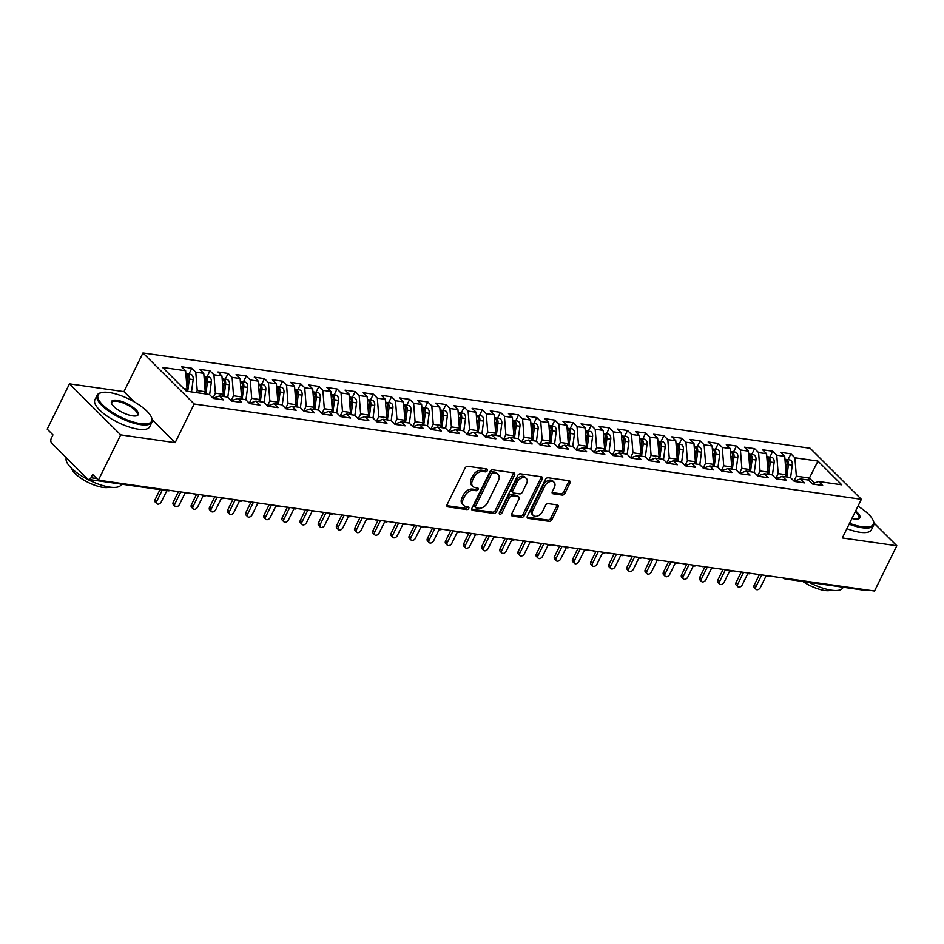 <?xml version="1.0" encoding="UTF-8"?>
<svg xmlns="http://www.w3.org/2000/svg" width="944" height="944" viewBox="0 0 944 944"><rect width="100%" height="100%" fill="white"/><g stroke="black" fill="none" stroke-linecap="round" stroke-linejoin="round"><path stroke-width="1.42" d="M487.352 470.596A1.676 1.133 134.9 0 0 486.809 469.003L467.87 466.301A2.395 1.617 134.9 0 0 465.097 468.071L447.114 504.603A2.395 1.617 134.9 0 0 447.208 506.55A2.395 1.617 134.9 0 0 447.904 506.881L466.832 509.595A1.676 1.133 134.9 0 0 468.236 506.751L465.781 506.397A7.67 5.168 134.9 0 1 463.563 505.335A7.67 5.168 134.9 0 1 463.28 499.093L464.767 496.048A7.67 5.168 134.9 0 1 473.676 490.361L476.118 490.715A1.676 1.133 134.9 0 0 477.522 487.871L475.068 487.529A7.67 5.168 134.9 0 1 472.85 486.467A7.67 5.168 134.9 0 1 472.566 480.213L474.065 477.168A7.67 5.168 134.9 0 1 482.962 471.493L485.405 471.847A1.676 1.133 134.9 0 0 487.352 470.596M472.85 486.467L471.563 485.192A7.67 5.168 134.9 0 1 471.28 478.938L472.779 475.894A7.67 5.168 134.9 0 1 481.676 470.218L484.13 470.56A1.676 1.133 134.9 0 0 486.219 468.92M446.854 505.642L465.557 508.32A1.676 1.133 134.9 0 0 467.646 506.668M463.563 505.335L462.277 504.061A7.67 5.168 134.9 0 1 461.994 497.818L463.492 494.774A7.67 5.168 134.9 0 1 472.389 489.086L474.844 489.44A1.676 1.133 134.9 0 0 476.932 487.788M562.14 495.069A2.395 1.617 134.9 0 0 564.925 493.299L569.964 483.045A2.395 1.617 134.9 0 0 569.869 481.098A2.395 1.617 134.9 0 0 569.185 480.767L548.157 477.758A2.395 1.617 134.9 0 0 545.372 479.54L527.401 516.073A2.395 1.617 134.9 0 0 527.484 518.02A2.395 1.617 134.9 0 0 528.18 518.35L549.207 521.359A2.395 1.617 134.9 0 0 551.992 519.578L558.081 507.199A2.395 1.617 134.9 0 0 557.987 505.252A2.395 1.617 134.9 0 0 557.29 504.922L548.299 503.636A2.395 1.617 134.9 0 0 545.514 505.406L542.493 511.542A6.419 4.319 134.9 0 1 533.195 515.412A6.419 4.319 134.9 0 1 532.959 510.185L544.794 486.136A6.419 4.319 134.9 0 1 554.093 482.266A6.419 4.319 134.9 0 1 554.329 487.493L552.358 491.505A2.395 1.617 134.9 0 0 552.441 493.452A2.395 1.617 134.9 0 0 553.137 493.795L562.14 495.069L560.854 493.795A2.395 1.617 134.9 0 0 563.639 492.025L568.677 481.77A2.395 1.617 134.9 0 0 568.949 480.732M134.178 401.825L123.947 391.642L69.478 383.854L120.679 434.877L98.4 480.166L92.642 474.419L91.013 477.735L96.784 478.561M120.679 434.877L175.147 442.665L194.169 403.997L861.365 499.305L842.331 537.962L896.8 545.75L874.522 591.027L98.4 480.166M514.539 475.139A2.395 1.617 134.9 0 0 514.456 473.18A2.395 1.617 134.9 0 0 513.76 472.85L492.733 469.841A2.395 1.617 134.9 0 0 489.948 471.622L471.976 508.155A2.395 1.617 134.9 0 0 472.059 510.102A2.395 1.617 134.9 0 0 472.755 510.433L493.783 513.442A2.395 1.617 134.9 0 0 496.568 511.66L514.539 475.139L513.265 473.853A2.395 1.617 134.9 0 0 513.524 472.814M520.439 473.805L541.467 476.803A2.395 1.617 134.9 0 1 542.163 477.133A2.395 1.617 134.9 0 1 542.257 479.092L524.274 515.625A2.395 1.617 134.9 0 1 521.501 517.395L512.498 516.108A2.395 1.617 134.9 0 1 511.801 515.778A2.395 1.617 134.9 0 1 511.719 513.831L518.999 499.01A2.395 1.617 134.9 0 0 518.917 497.063A2.395 1.617 134.9 0 0 518.221 496.733L512.25 495.871A2.395 1.617 134.9 0 0 509.465 497.653L501.878 513.076A1.676 1.133 134.9 0 1 499.388 512.722L517.666 475.575A2.395 1.617 134.9 0 1 520.439 473.805M194.169 403.997L142.969 352.973L810.164 448.282L861.365 499.305M188.942 374.107L191.821 368.254L181.661 366.803L185.626 370.756L162.569 367.464L186.381 391.194L209.438 394.486L213.403 398.439L223.563 399.89L219.598 395.937L227.587 397.082L231.551 401.035L241.723 402.486L237.758 398.533L245.747 399.666L249.712 403.631L259.883 405.082L255.907 401.117L263.895 402.262L267.872 406.215L278.032 407.666L274.067 403.713L282.055 404.858L286.02 408.811L296.192 410.262L292.215 406.309L300.204 407.454L304.18 411.407L314.34 412.858L310.375 408.905L318.364 410.038L322.329 414.003L332.5 415.454L328.524 411.501L336.512 412.634L340.489 416.587L350.649 418.039L346.684 414.086L354.673 415.23L358.637 419.183L368.809 420.635L364.844 416.682L372.821 417.826L376.798 421.779L386.957 423.231L382.993 419.278L390.981 420.422L394.946 424.375L405.118 425.827L401.153 421.874L409.141 423.006L413.106 426.959L423.266 428.423L419.301 424.458L427.29 425.602L431.255 429.555L441.426 431.007L437.461 427.054L445.45 428.198L449.415 432.151L459.575 433.603L455.61 429.65L463.598 430.794L467.563 434.747L477.735 436.199L473.77 432.246L481.759 433.379L485.723 437.343L495.895 438.795L491.918 434.842L499.907 435.975L503.884 439.928L514.043 441.379L510.079 437.426L518.067 438.571L522.032 442.524L532.204 443.975L528.227 440.022L536.216 441.167L540.192 445.12L550.352 446.571L546.387 442.618L554.376 443.763L558.341 447.716L568.512 449.167L564.536 445.214L572.524 446.347L576.501 450.3L586.661 451.751L582.696 447.798L590.684 448.943L594.649 452.896L604.821 454.347L600.856 450.394L608.833 451.539L612.809 455.492L622.969 456.943L619.004 452.99L626.993 454.135L630.958 458.088L641.129 459.539L637.165 455.586L645.153 456.719L649.118 460.684L659.278 462.135L655.313 458.17L663.302 459.315L667.266 463.268L677.438 464.719L673.473 460.766L681.462 461.911L685.427 465.864L695.598 467.315L691.622 463.362L699.61 464.507L703.575 468.46L713.747 469.911L709.782 465.958L717.77 467.091L721.735 471.056L731.907 472.507L727.93 468.554L735.919 469.687L739.895 473.64L750.055 475.092L746.09 471.139L754.079 472.283L758.044 476.236L768.215 477.688L764.239 473.735L772.227 474.879L776.204 478.832L786.364 480.284L782.399 476.331L790.388 477.475L794.352 481.428L804.524 482.88L800.547 478.927L808.536 480.059L812.513 484.012L822.672 485.476L818.708 481.511L812.241 483.741M191.821 368.254L195.786 372.207L203.774 373.352L205.226 391.736L204.234 393.742M207.102 376.703L209.981 370.85L199.809 369.399L203.774 373.352M209.981 370.85L213.946 374.803L221.934 375.948L223.374 394.332L222.395 396.338M225.25 379.299L228.129 373.446L217.97 371.995L221.934 375.948M228.129 373.446L232.106 377.399L240.095 378.532L241.534 396.928L240.543 398.934M243.41 381.895L246.29 376.031L236.118 374.579L240.095 378.532M246.29 376.031L250.254 379.995L258.243 381.128L259.683 399.524L258.703 401.519M261.559 384.479L264.438 378.627L254.278 377.175L258.243 381.128M264.438 378.627L268.415 382.58L276.403 383.724L277.843 402.109L276.852 404.115M279.719 387.075L282.598 381.223L272.427 379.771L276.403 383.724M282.598 381.223L286.563 385.176L294.552 386.32L296.003 404.705L295.012 406.711M297.867 389.671L300.747 383.819L290.587 382.367L294.552 386.32M300.747 383.819L304.723 387.772L312.712 388.916L314.151 407.301L313.172 409.307M316.028 392.267L318.907 386.415L308.735 384.951L312.712 388.916M318.907 386.415L322.872 390.368L330.86 391.5L332.312 409.897L331.32 411.891M334.176 394.863L337.067 388.999L326.895 387.547L330.86 391.5M337.067 388.999L341.032 392.952L349.02 394.096L350.46 412.481L349.481 414.487M352.336 397.448L355.215 391.595L345.044 390.143L349.02 394.096M355.215 391.595L359.18 395.548L367.169 396.692L368.62 415.077L367.629 417.083M370.485 400.044L373.376 394.191L363.204 392.739L367.169 396.692M373.376 394.191L377.34 398.144L385.329 399.288L386.769 417.673L385.789 419.679M388.645 402.64L391.524 396.787L381.364 395.335L385.329 399.288M391.524 396.787L395.489 400.74L403.477 401.873L404.929 420.269L403.938 422.263M406.793 405.236L409.684 399.371L399.513 397.92L403.477 401.873M409.684 399.371L413.649 403.324L421.638 404.469L423.077 422.853L422.098 424.859M424.953 407.82L427.833 401.967L417.673 400.516L421.638 404.469M427.833 401.967L431.809 405.92L439.786 407.065L441.237 425.449L440.246 427.455M443.114 410.416L445.993 404.563L435.821 403.112L439.786 407.065M445.993 404.563L449.958 408.516L457.946 409.661L459.386 428.045L458.406 430.051M461.262 413.012L464.141 407.159L453.981 405.708L457.946 409.661M464.141 407.159L468.118 411.112L476.106 412.257L477.546 430.641L476.555 432.647M479.422 415.608L482.301 409.743L472.13 408.292L476.106 412.257M482.301 409.743L486.266 413.708L494.255 414.841L495.706 433.237L494.715 435.231M497.571 418.204L500.45 412.339L490.29 410.888L494.255 414.841M500.45 412.339L504.426 416.292L512.415 417.437L513.855 435.821L512.875 437.827M515.731 420.788L518.61 414.935L508.438 413.484L512.415 417.437M518.61 414.935L522.575 418.888L530.563 420.033L532.015 438.417L531.024 440.423M533.879 423.384L536.758 417.531L526.599 416.08L530.563 420.033M536.758 417.531L540.735 421.484L548.724 422.629L550.163 441.013L549.184 443.019M552.039 425.98L554.919 420.127L544.747 418.664L548.724 422.629M554.919 420.127L558.883 424.08L566.872 425.213L568.323 443.609L567.332 445.603M570.188 428.576L573.079 422.711L562.907 421.26L566.872 425.213M573.079 422.711L577.044 426.664L585.032 427.809L586.472 446.193L585.492 448.199M588.348 431.16L591.227 425.307L581.067 423.856L585.032 427.809M591.227 425.307L595.192 429.26L603.181 430.405L604.632 448.789L603.641 450.795M606.496 433.756L609.387 427.903L599.216 426.452L603.181 430.405M609.387 427.903L613.352 431.856L621.341 433.001L622.78 451.385L621.801 453.391M624.657 436.352L627.536 430.499L617.376 429.048L621.341 433.001M627.536 430.499L631.501 434.452L639.489 435.585L640.941 453.981L639.949 455.976M642.817 438.948L645.696 433.084L635.524 431.632L639.489 435.585M645.696 433.084L649.661 437.048L657.649 438.181L659.089 456.577L658.11 458.572M660.965 441.532L663.844 435.68L653.685 434.228L657.649 438.181M663.844 435.68L667.821 439.633L675.798 440.777L677.249 459.162L676.258 461.168M679.125 444.128L682.005 438.276L671.833 436.824L675.798 440.777M682.005 438.276L685.969 442.229L693.958 443.373L695.398 461.758L694.418 463.764M697.274 446.724L700.153 440.872L689.993 439.42L693.958 443.373M700.153 440.872L704.13 444.825L712.118 445.969L713.558 464.354L712.567 466.36M715.434 449.32L718.313 443.456L708.142 442.004L712.118 445.969M718.313 443.456L722.278 447.421L730.267 448.553L731.718 466.95L730.727 468.944M733.582 451.916L736.462 446.052L726.302 444.6L730.267 448.553M736.462 446.052L740.438 450.005L748.427 451.149L749.866 469.534L748.887 471.54M751.743 454.501L754.622 448.648L744.45 447.196L748.427 451.149M754.622 448.648L758.587 452.601L766.575 453.745L768.027 472.13L767.035 474.136M769.891 457.097L772.77 451.244L762.61 449.792L766.575 453.745M772.77 451.244L776.747 455.197L784.735 456.341L786.175 474.726L785.196 476.732M788.051 459.693L790.93 453.84L780.759 452.388L784.735 456.341M790.93 453.84L794.895 457.793L817.952 461.085L841.765 484.815L818.708 481.511M800.547 478.927L794.081 481.157M808.43 480.048L809.409 478.042L796.347 476.177L793.951 481.027M794.895 457.793L796.347 476.177M814.389 483.009L809.409 478.042L817.952 461.085M782.399 476.331L775.933 478.561M786.175 474.726L778.186 473.581L775.803 478.431M776.747 455.197L778.186 473.581M764.239 473.735L757.772 475.965M768.027 472.13L760.038 470.985L757.643 475.847M758.587 452.601L760.038 470.985M746.09 471.139L739.612 473.369M749.866 469.534L741.878 468.401L739.494 473.251M740.438 450.005L741.878 468.401M727.93 468.554L721.464 470.785M731.718 466.95L723.729 465.805L721.334 470.655M722.278 447.421L723.729 465.805M709.782 465.958L703.304 468.189M713.558 464.354L705.569 463.209L703.186 468.059M704.13 444.825L705.569 463.209M691.622 463.362L685.155 465.593M695.398 461.758L687.409 460.613L685.025 465.463M685.969 442.229L687.409 460.613M673.473 460.766L666.995 462.997M677.249 459.162L669.261 458.029L666.877 462.879M667.821 439.633L669.261 458.029M655.313 458.17L648.847 460.412M659.089 456.577L651.1 455.433L648.717 460.283M649.661 437.048L651.1 455.433M637.165 455.586L630.686 457.816M640.941 453.981L632.952 452.837L630.568 457.687M631.501 434.452L632.952 452.837M619.004 452.99L612.538 455.22M622.78 451.385L614.792 450.241L612.408 455.091M613.352 431.856L614.792 450.241M600.856 450.394L594.378 452.624M604.632 448.789L596.643 447.657L594.26 452.506M595.192 429.26L596.643 447.657M582.696 447.798L576.229 450.028M586.472 446.193L578.483 445.061L576.1 449.91M577.044 426.664L578.483 445.061M564.536 445.214L558.069 447.444M568.323 443.609L560.335 442.465L557.939 447.314M558.883 424.08L560.335 442.465M546.387 442.618L539.921 444.848M550.163 441.013L542.175 439.869L539.791 444.718M540.735 421.484L542.175 439.869M528.227 440.022L521.761 442.252M532.015 438.417L524.026 437.273L521.631 442.122M522.575 418.888L524.026 437.273M510.079 437.426L503.6 439.656M513.855 435.821L505.866 434.688L503.482 439.538M504.426 416.292L505.866 434.688M491.918 434.842L485.452 437.072M495.706 433.237L487.718 432.092L485.322 436.942M486.266 413.708L487.718 432.092M473.77 432.246L467.292 434.476M477.546 430.641L469.557 429.496L467.174 434.346M468.118 411.112L469.557 429.496M455.61 429.65L449.143 431.88M459.386 428.045L451.397 426.9L449.014 431.75M449.958 408.516L451.397 426.9M437.461 427.054L430.983 429.284M441.237 425.449L433.249 424.316L430.865 429.166M431.809 405.92L433.249 424.316M419.301 424.458L412.835 426.688M423.077 422.853L415.089 421.72L412.705 426.57M413.649 403.324L415.089 421.72M401.153 421.874L394.675 424.104M404.929 420.269L396.94 419.124L394.557 423.974M395.489 400.74L396.94 419.124M382.993 419.278L376.526 421.508M386.769 417.673L378.78 416.528L376.396 421.378M377.34 398.144L378.78 416.528M364.844 416.682L358.366 418.912M368.62 415.077L360.632 413.932L358.236 418.794M359.18 395.548L360.632 413.932M346.684 414.086L340.218 416.316M350.46 412.481L342.471 411.348L340.088 416.198M341.032 392.952L342.471 411.348M328.524 411.501L322.057 413.732M332.312 409.897L324.323 408.752L321.928 413.602M322.872 390.368L324.323 408.752M310.375 408.905L303.909 411.136M314.151 407.301L306.163 406.156L303.779 411.006M304.723 387.772L306.163 406.156M292.215 406.309L285.749 408.54M296.003 404.705L288.014 403.56L285.619 408.41M286.563 385.176L288.014 403.56M274.067 403.713L267.589 405.944M277.843 402.109L269.854 400.976L267.471 405.826M268.415 382.58L269.854 400.976M255.907 401.117L249.44 403.359M259.683 399.524L251.706 398.38L249.31 403.23M250.254 379.995L251.706 398.38M237.758 398.533L231.28 400.763M241.534 396.928L233.546 395.784L231.162 400.634M232.106 377.399L233.546 395.784M219.598 395.937L213.132 398.167M223.374 394.332L215.385 393.188L213.002 398.038M213.946 374.803L215.385 393.188M69.478 383.854L47.2 429.142L52.958 434.877L51.33 438.193A3.67 2.419 -81.9 0 0 51.731 443.208L87.568 478.915A3.67 2.419 -81.9 0 0 88.571 479.446A3.67 2.419 -81.9 0 0 91.013 477.735M205.226 391.736L197.237 390.604L196.246 392.598M195.786 372.207L197.237 390.604M866.179 589.835A3.67 2.419 98.1 0 1 864.692 590.307L785.314 578.967A3.67 2.419 98.1 0 0 786.8 578.495M896.8 545.75L873.92 522.952M123.947 391.642L142.969 352.973M175.147 442.665L152.267 419.868M185.626 370.756L187.065 389.14L186.169 390.981M187.065 389.14L183.868 388.692M187.691 492.921A3.67 2.419 98.1 0 1 186.275 493.405A3.67 2.419 98.1 0 1 186.204 493.393A3.67 3.67 0 0 1 184.198 492.414M205.839 495.506A3.67 2.419 98.1 0 1 204.423 495.989A3.67 2.419 98.1 0 1 204.352 495.989A3.67 3.67 0 0 1 202.346 495.01M223.999 498.102A3.67 2.419 98.1 0 1 222.583 498.585A3.67 2.419 98.1 0 1 222.513 498.574A3.67 3.67 0 0 1 220.507 497.606M242.16 500.698A3.67 2.419 98.1 0 1 240.744 501.181A3.67 2.419 98.1 0 1 240.673 501.17A3.67 3.67 0 0 1 238.655 500.202M260.308 503.294A3.67 2.419 98.1 0 1 258.892 503.777A3.67 2.419 98.1 0 1 258.821 503.766A3.67 3.67 0 0 1 256.815 502.786M278.468 505.89A3.67 2.419 98.1 0 1 277.052 506.362A3.67 2.419 98.1 0 1 276.981 506.362A3.67 3.67 0 0 1 274.964 505.382M296.617 508.474A3.67 2.419 98.1 0 1 295.201 508.958A3.67 2.419 98.1 0 1 295.13 508.946A3.67 3.67 0 0 1 293.124 507.978M314.777 511.07A3.67 2.419 98.1 0 1 313.361 511.554A3.67 2.419 98.1 0 1 313.29 511.542A3.67 3.67 0 0 1 311.272 510.574M332.925 513.666A3.67 2.419 98.1 0 1 331.509 514.15A3.67 2.419 98.1 0 1 331.438 514.138A3.67 3.67 0 0 1 329.432 513.17M351.085 516.262A3.67 2.419 98.1 0 1 349.669 516.746A3.67 2.419 98.1 0 1 349.599 516.734A3.67 3.67 0 0 1 347.593 515.754M369.234 518.846A3.67 2.419 98.1 0 1 367.818 519.33A3.67 2.419 98.1 0 1 367.747 519.33A3.67 3.67 0 0 1 365.741 518.35M387.394 521.442A3.67 2.419 98.1 0 1 385.978 521.926A3.67 2.419 98.1 0 1 385.907 521.914A3.67 3.67 0 0 1 383.901 520.946M405.542 524.038A3.67 2.419 98.1 0 1 404.126 524.522A3.67 2.419 98.1 0 1 404.056 524.51A3.67 3.67 0 0 1 402.05 523.542M423.703 526.634A3.67 2.419 98.1 0 1 422.287 527.118A3.67 2.419 98.1 0 1 422.216 527.106A3.67 3.67 0 0 1 420.21 526.127M441.851 529.218A3.67 2.419 98.1 0 1 440.435 529.702A3.67 2.419 98.1 0 1 440.364 529.702A3.67 3.67 0 0 1 438.358 528.723M460.011 531.814A3.67 2.419 98.1 0 1 458.595 532.298A3.67 2.419 98.1 0 1 458.524 532.286A3.67 3.67 0 0 1 456.518 531.319M478.171 534.41A3.67 2.419 98.1 0 1 476.755 534.894A3.67 2.419 98.1 0 1 476.685 534.882A3.67 3.67 0 0 1 474.667 533.915M496.32 537.006A3.67 2.419 98.1 0 1 494.904 537.49A3.67 2.419 98.1 0 1 494.833 537.478A3.67 3.67 0 0 1 492.827 536.511M514.48 539.602A3.67 2.419 98.1 0 1 513.064 540.074A3.67 2.419 98.1 0 1 512.993 540.074A3.67 3.67 0 0 1 510.975 539.095M532.628 542.186A3.67 2.419 98.1 0 1 531.212 542.67A3.67 2.419 98.1 0 1 531.142 542.67A3.67 3.67 0 0 1 529.136 541.691M550.789 544.782A3.67 2.419 98.1 0 1 549.373 545.266A3.67 2.419 98.1 0 1 549.302 545.254A3.67 3.67 0 0 1 547.296 544.287M568.937 547.378A3.67 2.419 98.1 0 1 567.521 547.862A3.67 2.419 98.1 0 1 567.45 547.85A3.67 3.67 0 0 1 565.444 546.883M587.097 549.974A3.67 2.419 98.1 0 1 585.681 550.458A3.67 2.419 98.1 0 1 585.61 550.446A3.67 3.67 0 0 1 583.604 549.467M605.246 552.559A3.67 2.419 98.1 0 1 603.83 553.042A3.67 2.419 98.1 0 1 603.759 553.042A3.67 3.67 0 0 1 601.753 552.063M623.406 555.155A3.67 2.419 98.1 0 1 621.99 555.638A3.67 2.419 98.1 0 1 621.919 555.627A3.67 3.67 0 0 1 619.913 554.659M641.554 557.751A3.67 2.419 98.1 0 1 640.138 558.234A3.67 2.419 98.1 0 1 640.067 558.223A3.67 3.67 0 0 1 638.061 557.255M659.714 560.347A3.67 2.419 98.1 0 1 658.298 560.83A3.67 2.419 98.1 0 1 658.228 560.819A3.67 3.67 0 0 1 656.222 559.839M677.863 562.943A3.67 2.419 98.1 0 1 676.447 563.415A3.67 2.419 98.1 0 1 676.376 563.415A3.67 3.67 0 0 1 674.37 562.435M696.023 565.527A3.67 2.419 98.1 0 1 694.607 566.011A3.67 2.419 98.1 0 1 694.536 565.999A3.67 3.67 0 0 1 692.53 565.031M714.183 568.123A3.67 2.419 98.1 0 1 712.767 568.607A3.67 2.419 98.1 0 1 712.696 568.595A3.67 3.67 0 0 1 710.679 567.627M732.332 570.719A3.67 2.419 98.1 0 1 730.916 571.203A3.67 2.419 98.1 0 1 730.845 571.191A3.67 3.67 0 0 1 728.839 570.223M750.492 573.315A3.67 2.419 98.1 0 1 749.076 573.799A3.67 2.419 98.1 0 1 749.005 573.787A3.67 3.67 0 0 1 746.987 572.807M768.64 575.899A3.67 2.419 98.1 0 1 767.224 576.383A3.67 2.419 98.1 0 1 767.153 576.383A3.67 3.67 0 0 1 765.147 575.403M471.717 509.194L492.508 512.167A2.395 1.617 134.9 0 0 495.281 510.385L513.265 473.853M493.299 472.968A1.676 1.133 134.9 0 0 491.352 474.207L475.564 506.279A1.676 1.133 134.9 0 0 476.118 507.872L478.702 508.25A7.67 5.168 134.9 0 0 487.6 502.562L498.385 480.649A7.67 5.168 134.9 0 0 498.102 474.395A7.67 5.168 134.9 0 0 495.871 473.333L493.299 472.968L492.013 471.693A1.676 1.133 134.9 0 0 490.066 472.932L491.352 474.207M475.634 507.648L474.348 506.373A1.676 1.133 134.9 0 1 474.289 505.005L490.066 472.932M498.102 474.395L496.815 473.121A7.67 5.168 134.9 0 0 494.597 472.059L495.871 473.333M492.013 471.693L494.597 472.059M511.447 514.869L520.215 516.12A2.395 1.617 134.9 0 0 523 514.35L540.971 477.817A2.395 1.617 134.9 0 0 541.231 476.779M518.917 497.063L517.631 495.789A2.395 1.617 134.9 0 0 516.946 495.458L510.975 494.597A2.395 1.617 134.9 0 0 508.191 496.379L500.603 511.801L501.878 513.076M499.282 512.97A1.676 1.133 134.9 0 0 500.603 511.801M526.563 483.635A6.419 4.319 134.9 0 0 526.327 478.419A6.419 4.319 134.9 0 0 517.041 482.278L512.863 490.75A2.395 1.617 134.9 0 0 512.958 492.709A2.395 1.617 134.9 0 0 513.654 493.039L519.613 493.889A2.395 1.617 134.9 0 0 522.398 492.107L526.563 483.635M526.327 478.419L525.053 477.145A6.419 4.319 134.9 0 0 515.754 481.003L517.041 482.278M512.958 492.709L511.672 491.435A2.395 1.617 134.9 0 1 511.589 489.476L515.754 481.003M552.098 492.544L560.854 493.795M554.093 482.266L552.806 480.992A6.419 4.319 134.9 0 0 543.52 484.862L544.794 486.136M533.195 515.412L531.92 514.138A6.419 4.319 134.9 0 1 531.684 508.91L543.52 484.862M527.13 517.111L547.921 520.085A2.395 1.617 134.9 0 0 550.706 518.303L556.795 505.925A2.395 1.617 134.9 0 0 557.054 504.887M186.865 386.556L187.903 378.839A4.885 3.233 -81.9 0 0 186.735 374.308A4.885 3.233 -81.9 0 0 185.862 373.73M187.703 391.382L189.355 379.04A4.885 3.233 -81.9 0 0 188.186 374.508A4.885 3.233 -81.9 0 0 186.841 373.812A4.885 3.233 -81.9 0 0 186.098 373.836M186.841 373.812L190.653 374.355A4.885 3.233 98.1 0 1 191.998 375.063A4.885 3.233 98.1 0 1 193.166 379.594L191.514 391.925M156.881 503.718L155.217 502.055A3.056 2.053 -45.1 0 1 155.111 499.577L156.775 501.229A3.056 2.053 134.9 0 0 156.881 503.718A3.056 2.053 134.9 0 0 161.306 501.878L166.852 490.632M155.111 499.577L159.996 489.653M156.775 501.229L162.309 489.983M205.025 389.152L206.063 381.435A4.885 3.233 -81.9 0 0 204.883 376.904A4.885 3.233 -81.9 0 0 204.01 376.314M205.851 393.978L207.515 381.636A4.885 3.233 -81.9 0 0 206.347 377.104A4.885 3.233 -81.9 0 0 205.001 376.408A4.885 3.233 -81.9 0 0 204.258 376.432M205.001 376.408L208.813 376.951A4.885 3.233 98.1 0 1 210.158 377.647A4.885 3.233 98.1 0 1 211.326 382.178L209.639 394.686M223.173 391.748L224.212 384.019A4.885 3.233 -81.9 0 0 223.044 379.488A4.885 3.233 -81.9 0 0 222.17 378.91M224.011 396.563L225.663 384.232A4.885 3.233 -81.9 0 0 224.495 379.7A4.885 3.233 -81.9 0 0 223.15 379.004A4.885 3.233 -81.9 0 0 222.406 379.016M223.15 379.004L226.961 379.547A4.885 3.233 98.1 0 1 228.306 380.243A4.885 3.233 98.1 0 1 229.475 384.774L227.799 397.282M175.407 491.163A3.056 2.053 134.9 0 0 177.083 491.399M241.334 394.344L242.372 386.615A4.885 3.233 -81.9 0 0 241.204 382.084A4.885 3.233 -81.9 0 0 240.319 381.506M242.16 399.159L243.823 386.828A4.885 3.233 -81.9 0 0 242.655 382.296A4.885 3.233 -81.9 0 0 241.31 381.588A4.885 3.233 -81.9 0 0 240.567 381.612M241.31 381.588L245.121 382.131A4.885 3.233 98.1 0 1 246.467 382.839A4.885 3.233 98.1 0 1 247.635 387.37L245.947 399.878M193.567 493.759A3.056 2.053 134.9 0 0 195.243 493.995M259.482 396.928L260.52 389.211A4.885 3.233 -81.9 0 0 259.352 384.68A4.885 3.233 -81.9 0 0 258.479 384.102M260.32 401.755L261.972 389.424A4.885 3.233 -81.9 0 0 260.804 384.892A4.885 3.233 -81.9 0 0 259.458 384.184A4.885 3.233 -81.9 0 0 258.715 384.208M259.458 384.184L263.27 384.727A4.885 3.233 98.1 0 1 264.615 385.435A4.885 3.233 98.1 0 1 265.783 389.966L264.108 402.474M211.716 496.355A3.056 2.053 134.9 0 0 213.391 496.591M175.041 506.314L173.377 504.651A3.056 2.053 -45.1 0 1 173.259 502.161L174.923 503.825A3.056 2.053 134.9 0 0 175.041 506.314A3.056 2.053 134.9 0 0 179.466 504.474L185.083 493.039M173.259 502.161L178.463 491.6M174.923 503.825L180.776 491.93M193.19 508.899L191.526 507.247A3.056 2.053 -45.1 0 1 191.42 504.757L193.083 506.421A3.056 2.053 134.9 0 0 193.19 508.899A3.056 2.053 134.9 0 0 197.615 507.07L203.243 495.635M191.42 504.757L196.612 494.196M193.083 506.421L198.936 494.526M211.35 511.495L209.686 509.843A3.056 2.053 -45.1 0 1 209.568 507.353L211.232 509.005A3.056 2.053 134.9 0 0 211.35 511.495A3.056 2.053 134.9 0 0 215.775 509.654L221.403 498.231M209.568 507.353L214.772 496.792M211.232 509.005L217.085 497.122M229.51 514.091L227.846 512.427A3.056 2.053 -45.1 0 1 227.728 509.949L229.392 511.601A3.056 2.053 134.9 0 0 229.51 514.091A3.056 2.053 134.9 0 0 233.935 512.25L239.552 500.827M227.728 509.949L232.92 499.376M229.392 511.601L235.245 499.706M109.244 392.527A29.807 9.9 26.2 0 0 101.374 392.645A29.807 9.9 26.2 0 0 106.601 408.351A29.807 9.9 26.2 0 0 140.479 423.655A29.807 9.9 26.2 0 0 151.429 417.272A29.807 9.9 26.2 0 0 109.244 392.527M151.429 417.272L151.772 418.121A30.538 10.148 -153.8 0 1 151.96 422.192A30.538 10.148 -153.8 0 1 140.55 424.658A30.538 10.148 -153.8 0 1 109.823 411.891A30.538 10.148 -153.8 0 1 97.149 395.229A30.538 10.148 -153.8 0 1 100.489 392.881L101.374 392.645M117.044 400.315A14.903 4.956 -153.8 0 1 133.989 407.961A14.903 4.956 -153.8 0 1 136.597 415.82A14.903 4.956 -153.8 0 1 132.667 415.867A14.903 4.956 -153.8 0 1 111.569 403.501A14.903 4.956 -153.8 0 1 117.044 400.315M136.125 415.915A14.172 4.708 26.2 0 0 137.269 414.971A14.172 4.708 26.2 0 0 131.393 407.23A14.172 4.708 26.2 0 0 117.127 401.318A14.172 4.708 26.2 0 0 111.84 402.451A14.172 4.708 26.2 0 0 111.781 403.938M121.469 484.142L121.233 484.638A30.538 10.148 -153.8 0 1 109.823 487.104A30.538 10.148 -153.8 0 1 79.249 474.443A30.538 10.148 -153.8 0 1 66.363 457.793M109.539 487.057A21.995 7.304 -153.8 0 1 103.002 487.387A21.995 7.304 -153.8 0 1 71.638 468.401M151.96 422.192L149.718 426.747A30.538 10.148 -153.8 0 1 138.32 429.201A30.538 10.148 -153.8 0 1 107.581 416.446A30.538 10.148 -153.8 0 1 94.907 399.772L97.149 395.229M849.553 523.295A29.807 9.9 26.2 0 0 862.132 526.74A29.807 9.9 26.2 0 0 873.082 520.356A29.807 9.9 26.2 0 0 857.978 506.185M873.082 520.356L873.424 521.206A30.538 10.148 -153.8 0 1 873.613 525.277A30.538 10.148 -153.8 0 1 862.202 527.743A30.538 10.148 -153.8 0 1 849.14 524.144M855.594 511.011A14.903 4.956 -153.8 0 1 858.249 518.893A14.903 4.956 -153.8 0 1 854.32 518.952A14.903 4.956 -153.8 0 1 851.925 518.48M857.777 518.999A14.172 4.708 26.2 0 0 858.922 518.055A14.172 4.708 26.2 0 0 855.17 511.896M843.122 587.227L842.886 587.723A30.538 10.148 -153.8 0 1 831.475 590.189A30.538 10.148 -153.8 0 1 809.067 582.365M831.192 590.142A21.995 7.304 -153.8 0 1 824.655 590.472A21.995 7.304 -153.8 0 1 802.813 581.469M873.613 525.277L871.371 529.832A30.538 10.148 -153.8 0 1 859.972 532.286A30.538 10.148 -153.8 0 1 846.898 528.699M277.642 399.524L278.681 391.807A4.885 3.233 -81.9 0 0 277.512 387.276A4.885 3.233 -81.9 0 0 276.627 386.698M278.468 404.351L280.132 392.008A4.885 3.233 -81.9 0 0 278.964 387.477A4.885 3.233 -81.9 0 0 277.619 386.78A4.885 3.233 -81.9 0 0 276.875 386.804M277.619 386.78L281.43 387.323A4.885 3.233 98.1 0 1 282.775 388.019A4.885 3.233 98.1 0 1 283.943 392.551L282.256 405.07M229.876 498.939A3.056 2.053 134.9 0 0 231.551 499.187M247.658 516.687L245.995 515.023A3.056 2.053 -45.1 0 1 245.877 512.533L247.54 514.197A3.056 2.053 134.9 0 0 247.658 516.687A3.056 2.053 134.9 0 0 252.083 514.846L257.712 503.423M245.877 512.533L251.08 501.972M247.54 514.197L253.393 502.302M295.791 402.12L296.829 394.403A4.885 3.233 -81.9 0 0 295.661 389.872A4.885 3.233 -81.9 0 0 294.788 389.282M296.628 406.935L298.28 394.604A4.885 3.233 -81.9 0 0 297.112 390.073A4.885 3.233 -81.9 0 0 295.767 389.376A4.885 3.233 -81.9 0 0 295.024 389.4M295.767 389.376L299.578 389.919A4.885 3.233 98.1 0 1 300.924 390.615A4.885 3.233 98.1 0 1 302.092 395.147L300.416 407.655M248.024 501.535A3.056 2.053 134.9 0 0 249.712 501.771M313.951 404.716L314.989 396.987A4.885 3.233 -81.9 0 0 313.821 392.456A4.885 3.233 -81.9 0 0 312.936 391.878M314.777 409.531L316.441 397.2A4.885 3.233 -81.9 0 0 315.272 392.669A4.885 3.233 -81.9 0 0 313.927 391.961A4.885 3.233 -81.9 0 0 313.184 391.984M313.927 391.961L317.739 392.515A4.885 3.233 98.1 0 1 319.084 393.211A4.885 3.233 98.1 0 1 320.252 397.743L318.576 410.251M266.184 504.131A3.056 2.053 134.9 0 0 267.86 504.367M332.099 407.301L333.138 399.583A4.885 3.233 -81.9 0 0 331.969 395.052A4.885 3.233 -81.9 0 0 331.096 394.474M332.937 412.127L334.589 399.796A4.885 3.233 -81.9 0 0 333.421 395.265A4.885 3.233 -81.9 0 0 332.076 394.557A4.885 3.233 -81.9 0 0 331.332 394.58M332.076 394.557L335.899 395.099A4.885 3.233 98.1 0 1 337.232 395.807A4.885 3.233 98.1 0 1 338.412 400.339L336.725 412.847M284.345 506.727A3.056 2.053 134.9 0 0 286.02 506.963M350.259 409.897L351.298 402.179A4.885 3.233 -81.9 0 0 350.13 397.648A4.885 3.233 -81.9 0 0 349.256 397.07M351.097 414.723L352.749 402.38A4.885 3.233 -81.9 0 0 351.581 397.849A4.885 3.233 -81.9 0 0 350.236 397.153A4.885 3.233 -81.9 0 0 349.492 397.176M350.236 397.153L354.047 397.695A4.885 3.233 98.1 0 1 355.392 398.403A4.885 3.233 98.1 0 1 356.561 402.935L354.885 415.443M302.493 509.312A3.056 2.053 134.9 0 0 304.169 509.559M265.819 519.283L264.155 517.619A3.056 2.053 -45.1 0 1 264.037 515.129L265.701 516.793A3.056 2.053 134.9 0 0 265.819 519.283A3.056 2.053 134.9 0 0 270.244 517.442L275.86 506.008M264.037 515.129L269.241 504.568M265.701 516.793L271.553 504.898M283.967 521.867L282.303 520.215A3.056 2.053 -45.1 0 1 282.197 517.725L283.861 519.377A3.056 2.053 134.9 0 0 283.967 521.867A3.056 2.053 134.9 0 0 288.392 520.026L294.021 508.604M282.197 517.725L287.389 507.164M283.861 519.377L289.702 507.494M302.127 524.463L300.463 522.811A3.056 2.053 -45.1 0 1 300.345 520.321L302.009 521.973A3.056 2.053 134.9 0 0 302.127 524.463A3.056 2.053 134.9 0 0 306.552 522.622L312.169 511.2M300.345 520.321L305.549 509.748M302.009 521.973L307.862 510.079M320.276 527.059L318.612 525.395A3.056 2.053 -45.1 0 1 318.506 522.917L320.169 524.569A3.056 2.053 134.9 0 0 320.276 527.059A3.056 2.053 134.9 0 0 324.701 525.218L330.329 513.796M318.506 522.917L323.698 512.344M320.169 524.569L326.022 512.675M368.42 412.493L369.446 404.775A4.885 3.233 -81.9 0 0 368.278 400.244A4.885 3.233 -81.9 0 0 367.405 399.654M369.246 417.307L370.909 404.976A4.885 3.233 -81.9 0 0 369.729 400.445A4.885 3.233 -81.9 0 0 368.384 399.749A4.885 3.233 -81.9 0 0 367.641 399.772M368.384 399.749L372.207 400.291A4.885 3.233 98.1 0 1 373.541 400.988A4.885 3.233 98.1 0 1 374.721 405.519L373.033 418.027M320.653 511.908A3.056 2.053 134.9 0 0 322.329 512.155M386.568 415.089L387.606 407.36A4.885 3.233 -81.9 0 0 386.438 402.828A4.885 3.233 -81.9 0 0 385.565 402.25M387.406 419.903L389.058 407.572A4.885 3.233 -81.9 0 0 387.89 403.041A4.885 3.233 -81.9 0 0 386.544 402.333A4.885 3.233 -81.9 0 0 385.801 402.356M386.544 402.333L390.356 402.887A4.885 3.233 98.1 0 1 391.701 403.584A4.885 3.233 98.1 0 1 392.869 408.115L391.194 420.623M338.802 514.504A3.056 2.053 134.9 0 0 340.477 514.74M404.728 417.685L405.767 409.956A4.885 3.233 -81.9 0 0 404.587 405.424A4.885 3.233 -81.9 0 0 403.713 404.846M405.554 422.499L407.218 410.168A4.885 3.233 -81.9 0 0 406.038 405.637A4.885 3.233 -81.9 0 0 404.705 404.929A4.885 3.233 -81.9 0 0 403.949 404.952M404.705 404.929L408.516 405.472A4.885 3.233 98.1 0 1 409.861 406.18A4.885 3.233 98.1 0 1 411.029 410.711L409.342 423.219M356.962 517.1A3.056 2.053 134.9 0 0 358.637 517.336M422.877 420.269L423.915 412.552A4.885 3.233 -81.9 0 0 422.747 408.02A4.885 3.233 -81.9 0 0 421.874 407.442M423.714 425.095L425.366 412.752A4.885 3.233 -81.9 0 0 424.198 408.233A4.885 3.233 -81.9 0 0 422.853 407.525A4.885 3.233 -81.9 0 0 422.11 407.548M422.853 407.525L426.664 408.068A4.885 3.233 98.1 0 1 428.01 408.776A4.885 3.233 98.1 0 1 429.178 413.307L427.502 425.815M375.11 519.696A3.056 2.053 134.9 0 0 376.786 519.932M441.037 422.865L442.075 415.148A4.885 3.233 -81.9 0 0 440.895 410.616A4.885 3.233 -81.9 0 0 440.022 410.038M441.863 427.691L443.527 415.348A4.885 3.233 -81.9 0 0 442.358 410.817A4.885 3.233 -81.9 0 0 441.013 410.121A4.885 3.233 -81.9 0 0 440.27 410.144M441.013 410.121L444.825 410.664A4.885 3.233 98.1 0 1 446.17 411.36A4.885 3.233 98.1 0 1 447.338 415.891L445.651 428.411M393.27 522.28A3.056 2.053 134.9 0 0 394.946 522.528M338.436 529.655L336.772 527.991A3.056 2.053 -45.1 0 1 336.654 525.501L338.318 527.165A3.056 2.053 134.9 0 0 338.436 529.655A3.056 2.053 134.9 0 0 342.861 527.814L348.478 516.38M336.654 525.501L341.858 514.94M338.318 527.165L344.171 515.271M356.584 532.239L354.92 530.587A3.056 2.053 -45.1 0 1 354.814 528.097L356.478 529.761A3.056 2.053 134.9 0 0 356.584 532.239A3.056 2.053 134.9 0 0 361.009 530.41L366.638 518.976M354.814 528.097L360.006 517.536M356.478 529.761L362.331 517.867M374.744 534.835L373.081 533.183A3.056 2.053 -45.1 0 1 372.963 530.693L374.626 532.345A3.056 2.053 134.9 0 0 374.744 534.835A3.056 2.053 134.9 0 0 379.169 532.994L384.786 521.572M372.963 530.693L378.166 520.12M374.626 532.345L380.479 520.463M392.893 537.431L391.229 535.767A3.056 2.053 -45.1 0 1 391.123 533.289L392.787 534.941A3.056 2.053 134.9 0 0 392.893 537.431A3.056 2.053 134.9 0 0 397.318 535.59L402.946 524.168M391.123 533.289L396.315 522.716M392.787 534.941L398.639 523.047M411.053 540.027L409.389 538.363A3.056 2.053 -45.1 0 1 409.271 535.873L410.935 537.537A3.056 2.053 134.9 0 0 411.053 540.027A3.056 2.053 134.9 0 0 415.478 538.186L421.095 526.752M409.271 535.873L414.475 525.312M410.935 537.537L416.788 525.643M459.185 425.461L460.224 417.732A4.885 3.233 -81.9 0 0 459.055 413.201A4.885 3.233 -81.9 0 0 458.182 412.622M460.023 430.275L461.675 417.944A4.885 3.233 -81.9 0 0 460.507 413.413A4.885 3.233 -81.9 0 0 459.162 412.717A4.885 3.233 -81.9 0 0 458.418 412.729M459.162 412.717L462.973 413.26A4.885 3.233 98.1 0 1 464.318 413.956A4.885 3.233 98.1 0 1 465.486 418.487L463.811 430.995M411.419 524.876A3.056 2.053 134.9 0 0 413.094 525.112M429.213 542.611L427.538 540.959A3.056 2.053 -45.1 0 1 427.431 538.469L429.095 540.133A3.056 2.053 134.9 0 0 429.213 542.611A3.056 2.053 134.9 0 0 433.638 540.782L439.255 529.348M427.431 538.469L432.623 527.908M429.095 540.133L434.948 528.239M477.345 428.057L478.384 420.328A4.885 3.233 -81.9 0 0 477.216 415.797A4.885 3.233 -81.9 0 0 476.331 415.218M478.171 432.871L479.835 420.54A4.885 3.233 -81.9 0 0 478.667 416.009A4.885 3.233 -81.9 0 0 477.322 415.301A4.885 3.233 -81.9 0 0 476.578 415.325M477.322 415.301L481.133 415.844A4.885 3.233 98.1 0 1 482.478 416.552A4.885 3.233 98.1 0 1 483.647 421.083L481.959 433.591M429.579 527.472A3.056 2.053 134.9 0 0 431.255 527.708M447.362 545.207L445.698 543.555A3.056 2.053 -45.1 0 1 445.58 541.065L447.244 542.717A3.056 2.053 134.9 0 0 447.362 545.207A3.056 2.053 134.9 0 0 451.787 543.366L457.415 531.944M445.58 541.065L450.784 530.504M447.244 542.717L453.096 530.835M495.494 430.641L496.532 422.924A4.885 3.233 -81.9 0 0 495.364 418.393A4.885 3.233 -81.9 0 0 494.491 417.814M496.332 435.467L497.984 423.136A4.885 3.233 -81.9 0 0 496.815 418.605A4.885 3.233 -81.9 0 0 495.47 417.897A4.885 3.233 -81.9 0 0 494.727 417.921M495.47 417.897L499.282 418.44A4.885 3.233 98.1 0 1 500.627 419.148A4.885 3.233 98.1 0 1 501.795 423.679L500.119 436.187M447.727 530.068A3.056 2.053 134.9 0 0 449.415 530.304M465.522 547.803L463.858 546.139A3.056 2.053 -45.1 0 1 463.74 543.661L465.404 545.313A3.056 2.053 134.9 0 0 465.522 547.803A3.056 2.053 134.9 0 0 469.947 545.962L475.564 534.54M463.74 543.661L468.944 533.089M465.404 545.313L471.257 533.419M513.654 433.237L514.692 425.52A4.885 3.233 -81.9 0 0 513.524 420.989A4.885 3.233 -81.9 0 0 512.639 420.41M514.48 438.063L516.144 425.72A4.885 3.233 -81.9 0 0 514.976 421.189A4.885 3.233 -81.9 0 0 513.63 420.493A4.885 3.233 -81.9 0 0 512.887 420.517M513.63 420.493L517.442 421.036A4.885 3.233 98.1 0 1 518.787 421.744A4.885 3.233 98.1 0 1 519.955 426.275L518.268 438.783M465.888 532.652A3.056 2.053 134.9 0 0 467.563 532.9M483.67 550.399L482.006 548.735A3.056 2.053 -45.1 0 1 481.888 546.246L483.564 547.909A3.056 2.053 134.9 0 0 483.67 550.399A3.056 2.053 134.9 0 0 488.095 548.558L493.724 537.136M481.888 546.246L487.092 535.685M483.564 547.909L489.405 536.015M531.802 435.833L532.841 428.116A4.885 3.233 -81.9 0 0 531.673 423.585A4.885 3.233 -81.9 0 0 530.799 422.995M532.64 440.647L534.292 428.316A4.885 3.233 -81.9 0 0 533.124 423.785A4.885 3.233 -81.9 0 0 531.779 423.089A4.885 3.233 -81.9 0 0 531.035 423.113M531.779 423.089L535.59 423.632A4.885 3.233 98.1 0 1 536.935 424.328A4.885 3.233 98.1 0 1 538.104 428.859L536.428 441.367M484.036 535.248A3.056 2.053 134.9 0 0 485.723 535.484M501.83 552.995L500.167 551.331A3.056 2.053 -45.1 0 1 500.049 548.842L501.712 550.505A3.056 2.053 134.9 0 0 501.83 552.995A3.056 2.053 134.9 0 0 506.255 551.154L511.872 539.72M500.049 548.842L505.252 538.281M501.712 550.505L507.565 538.611M549.963 438.429L551.001 430.7A4.885 3.233 -81.9 0 0 549.833 426.169A4.885 3.233 -81.9 0 0 548.948 425.591M550.789 443.243L552.452 430.912A4.885 3.233 -81.9 0 0 551.284 426.381A4.885 3.233 -81.9 0 0 549.939 425.673A4.885 3.233 -81.9 0 0 549.196 425.697M549.939 425.673L553.75 426.228A4.885 3.233 98.1 0 1 555.096 426.924A4.885 3.233 98.1 0 1 556.264 431.455L554.588 443.963M502.196 537.844A3.056 2.053 134.9 0 0 503.872 538.08M519.979 555.579L518.315 553.927A3.056 2.053 -45.1 0 1 518.209 551.438L519.873 553.101A3.056 2.053 134.9 0 0 519.979 555.579A3.056 2.053 134.9 0 0 524.404 553.739L530.032 542.316M518.209 551.438L523.401 540.877M519.873 553.101L525.725 541.207M568.111 441.025L569.149 433.296A4.885 3.233 -81.9 0 0 567.981 428.765A4.885 3.233 -81.9 0 0 567.108 428.187M568.949 445.839L570.601 433.508A4.885 3.233 -81.9 0 0 569.433 428.977A4.885 3.233 -81.9 0 0 568.087 428.269A4.885 3.233 -81.9 0 0 567.344 428.293M568.087 428.269L571.911 428.812A4.885 3.233 98.1 0 1 573.244 429.52A4.885 3.233 98.1 0 1 574.424 434.051L572.737 446.559M520.356 540.44A3.056 2.053 134.9 0 0 522.032 540.676M538.139 558.175L536.475 556.523A3.056 2.053 -45.1 0 1 536.357 554.034L538.021 555.686A3.056 2.053 134.9 0 0 538.139 558.175A3.056 2.053 134.9 0 0 542.564 556.335L548.181 544.912M536.357 554.034L541.561 543.461M538.021 555.686L543.874 543.791M586.271 443.609L587.31 435.892A4.885 3.233 -81.9 0 0 586.141 431.361A4.885 3.233 -81.9 0 0 585.268 430.783M587.109 448.435L588.761 436.093A4.885 3.233 -81.9 0 0 587.593 431.561A4.885 3.233 -81.9 0 0 586.248 430.865A4.885 3.233 -81.9 0 0 585.504 430.889M586.248 430.865L590.059 431.408A4.885 3.233 98.1 0 1 591.404 432.116A4.885 3.233 98.1 0 1 592.572 436.647L590.897 449.155M538.505 543.024A3.056 2.053 134.9 0 0 540.18 543.272M556.287 560.771L554.624 559.108A3.056 2.053 -45.1 0 1 554.517 556.63L556.181 558.282A3.056 2.053 134.9 0 0 556.287 560.771A3.056 2.053 134.9 0 0 560.712 558.931L566.341 547.508M554.517 556.63L559.709 546.057M556.181 558.282L562.034 546.387M604.431 446.205L605.458 438.488A4.885 3.233 -81.9 0 0 604.29 433.957A4.885 3.233 -81.9 0 0 603.417 433.367M605.257 451.031L606.921 438.689A4.885 3.233 -81.9 0 0 605.741 434.157A4.885 3.233 -81.9 0 0 604.408 433.461A4.885 3.233 -81.9 0 0 603.653 433.485M604.408 433.461L608.219 434.004A4.885 3.233 98.1 0 1 609.553 434.7A4.885 3.233 98.1 0 1 610.733 439.231L609.045 451.739M556.665 545.62A3.056 2.053 134.9 0 0 558.341 545.868M574.448 563.367L572.784 561.704A3.056 2.053 -45.1 0 1 572.666 559.214L574.33 560.878A3.056 2.053 134.9 0 0 574.448 563.367A3.056 2.053 134.9 0 0 578.873 561.527L584.489 550.092M572.666 559.214L577.87 548.653M574.33 560.878L580.182 548.983M622.58 448.801L623.618 441.072A4.885 3.233 -81.9 0 0 622.45 436.541A4.885 3.233 -81.9 0 0 621.577 435.963M623.418 453.616L625.07 441.285A4.885 3.233 -81.9 0 0 623.901 436.753A4.885 3.233 -81.9 0 0 622.556 436.045A4.885 3.233 -81.9 0 0 621.813 436.069M622.556 436.045L626.368 436.6A4.885 3.233 98.1 0 1 627.713 437.296A4.885 3.233 98.1 0 1 628.881 441.827L627.205 454.335M574.813 548.216A3.056 2.053 134.9 0 0 576.489 548.452M592.596 565.952L590.932 564.3A3.056 2.053 -45.1 0 1 590.826 561.81L592.49 563.474A3.056 2.053 134.9 0 0 592.596 565.952A3.056 2.053 134.9 0 0 597.021 564.123L602.65 552.688M590.826 561.81L596.018 551.249M592.49 563.474L598.343 551.579M640.74 451.397L641.778 443.668A4.885 3.233 -81.9 0 0 640.598 439.137A4.885 3.233 -81.9 0 0 639.725 438.559M641.566 456.212L643.23 443.881A4.885 3.233 -81.9 0 0 642.05 439.349A4.885 3.233 -81.9 0 0 640.716 438.641A4.885 3.233 -81.9 0 0 639.973 438.665M640.716 438.641L644.528 439.184A4.885 3.233 98.1 0 1 645.873 439.892A4.885 3.233 98.1 0 1 647.041 444.423L645.354 456.931M592.974 550.812A3.056 2.053 134.9 0 0 594.649 551.048M610.756 568.548L609.092 566.896A3.056 2.053 -45.1 0 1 608.974 564.406L610.638 566.058A3.056 2.053 134.9 0 0 610.756 568.548A3.056 2.053 134.9 0 0 615.181 566.707L620.798 555.284M608.974 564.406L614.178 553.845M610.638 566.058L616.491 554.175M658.888 453.981L659.927 446.264A4.885 3.233 -81.9 0 0 658.759 441.733A4.885 3.233 -81.9 0 0 657.885 441.155M659.726 458.808L661.378 446.477A4.885 3.233 -81.9 0 0 660.21 441.945A4.885 3.233 -81.9 0 0 658.865 441.237A4.885 3.233 -81.9 0 0 658.121 441.261M658.865 441.237L662.676 441.78A4.885 3.233 98.1 0 1 664.021 442.488A4.885 3.233 98.1 0 1 665.19 447.019L663.514 459.527M611.122 553.408A3.056 2.053 134.9 0 0 612.798 553.644M628.905 571.144L627.241 569.48A3.056 2.053 -45.1 0 1 627.135 567.002L628.798 568.654A3.056 2.053 134.9 0 0 628.905 571.144A3.056 2.053 134.9 0 0 633.33 569.303L638.958 557.88M627.135 567.002L632.327 556.429M628.798 568.654L634.651 556.759M677.049 456.577L678.087 448.86A4.885 3.233 -81.9 0 0 676.907 444.329A4.885 3.233 -81.9 0 0 676.034 443.751M677.875 461.404L679.538 449.061A4.885 3.233 -81.9 0 0 678.37 444.53A4.885 3.233 -81.9 0 0 677.025 443.833A4.885 3.233 -81.9 0 0 676.282 443.857M677.025 443.833L680.836 444.376A4.885 3.233 98.1 0 1 682.182 445.072A4.885 3.233 98.1 0 1 683.35 449.604L681.662 462.123M629.282 555.992A3.056 2.053 134.9 0 0 630.958 556.24M647.065 573.74L645.401 572.076A3.056 2.053 -45.1 0 1 645.283 569.586L646.947 571.25A3.056 2.053 134.9 0 0 647.065 573.74A3.056 2.053 134.9 0 0 651.49 571.899L657.118 560.476M645.283 569.586L650.487 559.025M646.947 571.25L652.8 559.355M695.197 459.173L696.235 451.444A4.885 3.233 -81.9 0 0 695.067 446.925A4.885 3.233 -81.9 0 0 694.194 446.335M696.035 463.988L697.687 451.657A4.885 3.233 -81.9 0 0 696.519 447.126A4.885 3.233 -81.9 0 0 695.173 446.429A4.885 3.233 -81.9 0 0 694.43 446.453M695.173 446.429L698.985 446.972A4.885 3.233 98.1 0 1 700.33 447.668A4.885 3.233 98.1 0 1 701.498 452.2L699.823 464.708M647.431 558.588A3.056 2.053 134.9 0 0 649.106 558.824M665.225 576.336L663.561 574.672A3.056 2.053 -45.1 0 1 663.443 572.182L665.107 573.846A3.056 2.053 134.9 0 0 665.225 576.336A3.056 2.053 134.9 0 0 669.65 574.495L675.267 563.061M663.443 572.182L668.635 561.621M665.107 573.846L670.96 561.951M713.357 461.769L714.396 454.04A4.885 3.233 -81.9 0 0 713.227 449.509A4.885 3.233 -81.9 0 0 712.342 448.931M714.183 466.584L715.847 454.253A4.885 3.233 -81.9 0 0 714.679 449.722A4.885 3.233 -81.9 0 0 713.334 449.014A4.885 3.233 -81.9 0 0 712.59 449.037M713.334 449.014L717.145 449.568A4.885 3.233 98.1 0 1 718.49 450.264A4.885 3.233 98.1 0 1 719.658 454.796L717.971 467.304M665.591 561.184A3.056 2.053 134.9 0 0 667.266 561.42M683.373 578.92L681.71 577.268A3.056 2.053 -45.1 0 1 681.592 574.778L683.255 576.43A3.056 2.053 134.9 0 0 683.373 578.92A3.056 2.053 134.9 0 0 687.798 577.079L693.427 565.657M681.592 574.778L686.795 564.217M683.255 576.43L689.108 564.547M731.506 464.354L732.544 456.636A4.885 3.233 -81.9 0 0 731.376 452.105A4.885 3.233 -81.9 0 0 730.503 451.527M732.343 469.18L733.995 456.849A4.885 3.233 -81.9 0 0 732.827 452.318A4.885 3.233 -81.9 0 0 731.482 451.61A4.885 3.233 -81.9 0 0 730.739 451.633M731.482 451.61L735.293 452.152A4.885 3.233 98.1 0 1 736.639 452.86A4.885 3.233 98.1 0 1 737.807 457.392L736.131 469.9M683.739 563.78A3.056 2.053 134.9 0 0 685.427 564.016M701.534 581.516L699.87 579.864A3.056 2.053 -45.1 0 1 699.752 577.374L701.416 579.026A3.056 2.053 134.9 0 0 701.534 581.516A3.056 2.053 134.9 0 0 705.959 579.675L711.575 568.253M699.752 577.374L704.956 566.801M701.416 579.026L707.268 567.132M749.666 466.95L750.704 459.232A4.885 3.233 -81.9 0 0 749.536 454.701A4.885 3.233 -81.9 0 0 748.651 454.123M750.492 471.776L752.156 459.433A4.885 3.233 -81.9 0 0 750.987 454.902A4.885 3.233 -81.9 0 0 749.642 454.206A4.885 3.233 -81.9 0 0 748.899 454.229M749.642 454.206L753.454 454.748A4.885 3.233 98.1 0 1 754.799 455.456A4.885 3.233 98.1 0 1 755.967 459.988L754.291 472.496M701.899 566.365A3.056 2.053 134.9 0 0 703.575 566.612M719.682 584.112L718.018 582.448A3.056 2.053 -45.1 0 1 717.912 579.958L719.576 581.622A3.056 2.053 134.9 0 0 719.682 584.112A3.056 2.053 134.9 0 0 724.107 582.271L729.736 570.849M717.912 579.958L723.104 569.397M719.576 581.622L725.417 569.728M767.814 469.546L768.853 461.828A4.885 3.233 -81.9 0 0 767.684 457.297A4.885 3.233 -81.9 0 0 766.811 456.707M768.652 474.36L770.304 462.029A4.885 3.233 -81.9 0 0 769.136 457.498A4.885 3.233 -81.9 0 0 767.791 456.802A4.885 3.233 -81.9 0 0 767.047 456.825M767.791 456.802L771.602 457.344A4.885 3.233 98.1 0 1 772.947 458.041A4.885 3.233 98.1 0 1 774.127 462.572L772.44 475.08M720.048 568.961A3.056 2.053 134.9 0 0 721.735 569.208M737.842 586.708L736.178 585.044A3.056 2.053 -45.1 0 1 736.06 582.554L737.724 584.218A3.056 2.053 134.9 0 0 737.842 586.708A3.056 2.053 134.9 0 0 742.267 584.867L747.884 573.433M736.06 582.554L741.264 571.993M737.724 584.218L743.577 572.324M785.974 472.142L787.013 464.413A4.885 3.233 -81.9 0 0 785.845 459.881A4.885 3.233 -81.9 0 0 784.96 459.303M786.8 476.956L788.464 464.625A4.885 3.233 -81.9 0 0 787.296 460.094A4.885 3.233 -81.9 0 0 785.951 459.386A4.885 3.233 -81.9 0 0 785.207 459.409M785.951 459.386L789.762 459.94A4.885 3.233 98.1 0 1 791.107 460.637A4.885 3.233 98.1 0 1 792.276 465.168L790.6 477.676M738.208 571.557A3.056 2.053 134.9 0 0 739.884 571.793M755.991 589.292L754.327 587.64A3.056 2.053 -45.1 0 1 754.221 585.15L755.884 586.814A3.056 2.053 134.9 0 0 755.991 589.292A3.056 2.053 134.9 0 0 760.416 587.463L766.044 576.029M754.221 585.15L759.413 574.589M755.884 586.814L761.737 574.92M88.571 479.446L167.961 490.786A3.67 2.419 -81.9 0 0 169.448 490.314M481.676 470.218L482.962 471.493M472.779 475.894L474.065 477.168M471.28 478.938L472.566 480.213M474.844 489.44L476.118 490.715M472.389 489.086L473.676 490.361M463.492 494.774L464.767 496.048M461.994 497.818L463.28 499.093M465.557 508.32L466.832 509.595M446.866 505.866L447.904 506.881M484.13 470.56L485.405 471.847M495.281 510.385L496.568 511.66M492.508 512.167L493.783 513.442M471.729 509.418L472.755 510.433M474.289 505.005L475.564 506.279M540.971 477.817L542.257 479.092M523 514.35L524.274 515.625M520.215 516.12L521.501 517.395M511.471 515.094L512.498 516.108M516.946 495.458L518.221 496.733M510.975 494.597L512.25 495.871M508.191 496.379L509.465 497.653M511.589 489.476L512.863 490.75M552.11 492.768L553.137 493.795M531.684 508.91L532.959 510.185M556.795 505.925L558.081 507.199M550.706 518.303L551.992 519.578M547.921 520.085L549.207 521.359M527.153 517.324L528.18 518.35M568.677 481.77L569.964 483.045M563.639 492.025L564.925 493.299M189.355 379.04L193.166 379.594M186.239 378.603L187.903 378.839M207.515 381.636L211.326 382.178M204.4 381.199L206.063 381.435M225.663 384.232L229.475 384.774M222.548 383.783L224.212 384.019M243.823 386.828L247.635 387.37M240.708 386.379L242.372 386.615M261.972 389.424L265.783 389.966M258.857 388.975L260.52 389.211M280.132 392.008L283.943 392.551M277.017 391.571L278.681 391.807M298.28 394.604L302.092 395.147M295.165 394.155L296.829 394.403M316.441 397.2L320.252 397.743M313.325 396.751L314.989 396.987M334.589 399.796L338.412 400.339M331.474 399.347L333.138 399.583M352.749 402.38L356.561 402.935M349.634 401.943L351.298 402.179M370.909 404.976L374.721 405.519M367.794 404.528L369.446 404.775M389.058 407.572L392.869 408.115M385.943 407.124L387.606 407.36M407.218 410.168L411.029 410.711M404.103 409.72L405.767 409.956M425.366 412.752L429.178 413.307M422.251 412.316L423.915 412.552M443.527 415.348L447.338 415.891M440.411 414.912L442.075 415.148M461.675 417.944L465.486 418.487M458.56 417.496L460.224 417.732M479.835 420.54L483.647 421.083M476.72 420.092L478.384 420.328M497.984 423.136L501.795 423.679M494.868 422.688L496.532 422.924M516.144 425.72L519.955 426.275M513.029 425.284L514.692 425.52M534.292 428.316L538.104 428.859M531.177 427.868L532.841 428.116M552.452 430.912L556.264 431.455M549.337 430.464L551.001 430.7M570.601 433.508L574.424 434.051M567.486 433.06L569.149 433.296M588.761 436.093L592.572 436.647M585.646 435.656L587.31 435.892M606.921 438.689L610.733 439.231M603.806 438.252L605.458 438.488M625.07 441.285L628.881 441.827M621.954 440.836L623.618 441.072M643.23 443.881L647.041 444.423M640.115 443.432L641.778 443.668M661.378 446.477L665.19 447.019M658.263 446.028L659.927 446.264M679.538 449.061L683.35 449.604M676.423 448.624L678.087 448.86M697.687 451.657L701.498 452.2M694.572 451.208L696.235 451.444M715.847 454.253L719.658 454.796M712.732 453.804L714.396 454.04M733.995 456.849L737.807 457.392M730.88 456.4L732.544 456.636M752.156 459.433L755.967 459.988M749.04 458.996L750.704 459.232M770.304 462.029L774.127 462.572M767.189 461.581L768.853 461.828M788.464 464.625L792.276 465.168M785.349 464.177L787.013 464.413M167.961 490.786A3.67 3.67 0 0 0 170.156 490.408M188.316 493.004L186.275 493.405M206.465 495.6L204.423 495.989M224.625 498.196L222.583 498.585M242.785 500.792L240.744 501.181M260.933 503.376L258.892 503.777M279.094 505.972L277.052 506.362M297.242 508.568L295.201 508.958M315.402 511.164L313.361 511.554M333.551 513.748L331.509 514.15M351.711 516.344L349.669 516.746M369.859 518.94L367.818 519.33M388.019 521.536L385.978 521.926M406.168 524.132L404.126 524.522M424.328 526.717L422.287 527.118M442.488 529.313L440.435 529.702M460.637 531.909L458.595 532.298M478.797 534.505L476.755 534.894M496.945 537.089L494.904 537.49M515.105 539.685L513.064 540.074M533.254 542.281L531.212 542.67M551.414 544.877L549.373 545.266M569.562 547.461L567.521 547.862M587.723 550.057L585.681 550.458M605.871 552.653L603.83 553.042M624.031 555.249L621.99 555.638M642.18 557.845L640.138 558.234M660.34 560.429L658.298 560.83M678.5 563.025L676.447 563.415M696.648 565.621L694.607 566.011M714.809 568.217L712.767 568.607M732.957 570.801L730.916 571.203M751.117 573.397L749.076 573.799M783.308 577.999A3.67 3.67 0 0 0 785.314 578.967M769.266 575.993L767.224 576.383"/></g></svg>
